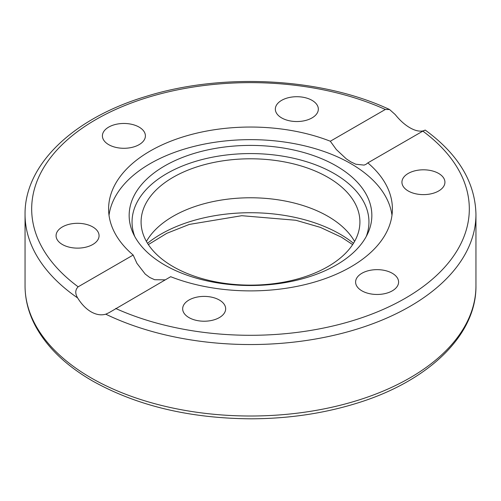 <?xml version="1.0" encoding="UTF-8"?>
<svg xmlns="http://www.w3.org/2000/svg" width="501" height="501" viewBox="0 0 501 501"><rect width="100%" height="100%" fill="white"/><g stroke="black" fill="none" stroke-linecap="round" stroke-linejoin="round"><path stroke-width="0.75" d="M423.364 130.824C426.013 129.734 425.837 129.834 422.844 131.124L367.828 162.888L366.037 164.309L364.083 165.098L355.791 164.228L350.857 161.879L346.285 158.855L336.315 149.53L330.316 141.232L385.332 109.469L389.584 109.531L395.226 114.579C399.886 120.39 404.783 124.787 409.918 127.755C415.01 130.686 419.494 131.713 423.364 130.824L423.395 130.811M367.828 162.888A141.902 81.926 180 0 1 392.402 208.967A141.902 81.926 180 0 1 350.838 266.895A141.902 81.926 180 0 1 170.684 276.702L109.061 312.668L105.774 314.183C101.114 315.524 96.217 314.741 91.082 311.835C85.99 308.835 81.506 304.207 77.636 297.938C74.987 293.48 75.163 289.772 78.156 286.81L133.172 255.047A141.902 81.926 180 0 1 108.598 208.967A141.902 81.926 180 0 1 150.162 151.039A141.902 81.926 180 0 1 330.316 141.232M336.303 265.004A121.342 70.059 180 0 1 219.006 283.121A121.342 70.059 180 0 1 133.241 233.491A121.342 70.059 180 0 1 164.697 165.925A121.342 70.059 180 0 1 311.096 154.765A121.342 70.059 180 0 1 367.759 233.491A121.342 70.059 180 0 1 336.303 265.004M134.769 236.528A118.449 68.386 180 0 1 166.745 173.603A118.449 68.386 180 0 1 307.288 161.948A118.449 68.386 180 0 1 366.231 236.528M109.018 215.267A141.902 81.926 180 0 1 150.162 163.639A141.902 81.926 180 0 1 299.717 144.733A141.902 81.926 180 0 1 391.982 215.267M133.172 255.047L136.923 263.332L145.221 274.085L149.711 277.46L154.64 279.721L165.217 279.859M146.43 241.451A109.412 63.17 180 0 1 327.867 216.275A109.412 63.17 180 0 1 354.57 241.451M173.133 266.626A109.412 63.17 180 0 1 141.088 221.962A109.412 63.17 180 0 1 208.629 163.602A109.412 63.17 180 0 1 327.867 177.298A109.412 63.17 180 0 1 359.912 221.962A109.412 63.17 180 0 1 292.371 280.322A109.412 63.17 180 0 1 173.133 266.626M392.296 273.283A21.499 12.412 180 0 1 398.596 282.057A21.499 12.412 180 0 1 385.325 293.523A21.499 12.412 180 0 1 361.897 290.83A21.499 12.412 180 0 1 355.597 282.057A21.499 12.412 180 0 1 368.868 270.59A21.499 12.412 180 0 1 392.296 273.283M417.872 170.227A21.499 12.412 180 0 1 444.932 182.214A21.499 12.412 180 0 1 429 194.2A21.499 12.412 180 0 1 401.934 182.214A21.499 12.412 180 0 1 417.872 170.227M276.07 105.911A21.499 12.412 180 0 1 299.642 96.818A21.499 12.412 180 0 1 318.335 109.124A21.499 12.412 180 0 1 317.603 112.337A21.499 12.412 180 0 1 294.031 121.43A21.499 12.412 180 0 1 275.337 109.124A21.499 12.412 180 0 1 276.07 105.911M108.704 144.651A21.499 12.412 180 0 1 102.404 135.877A21.499 12.412 180 0 1 115.675 124.411A21.499 12.412 180 0 1 139.103 127.104A21.499 12.412 180 0 1 145.403 135.877A21.499 12.412 180 0 1 132.132 147.344A21.499 12.412 180 0 1 108.704 144.651M83.128 247.707A21.499 12.412 180 0 1 56.068 235.72A21.499 12.412 180 0 1 72 223.728A21.499 12.412 180 0 1 99.066 235.72A21.499 12.412 180 0 1 83.128 247.707M224.93 312.023A21.499 12.412 180 0 1 201.358 321.116A21.499 12.412 180 0 1 182.665 308.81A21.499 12.412 180 0 1 183.397 305.597A21.499 12.412 180 0 1 206.969 296.504A21.499 12.412 180 0 1 225.663 308.81A21.499 12.412 180 0 1 224.93 312.023M105.774 314.183A225.45 130.16 0 0 0 345.89 332.32A225.45 130.16 0 0 0 475.95 214.378C475.211 182.32 458.302 154.22 425.23 130.072M475.95 214.378L475.95 285.846A225.45 130.16 180 0 1 336.778 406.104A225.45 130.16 180 0 1 91.082 377.886A225.45 130.16 180 0 1 25.05 285.846L25.05 214.378A225.45 130.16 0 0 0 77.636 297.938M353.487 243.286A126.653 73.121 0 0 0 340.054 234.142A126.653 73.121 0 0 0 147.513 243.286M422.844 131.124A218.818 126.333 180 0 1 405.228 298.295A218.818 126.333 180 0 1 115.668 308.466M78.156 286.81A218.818 126.333 180 0 1 95.772 119.633A218.818 126.333 180 0 1 385.332 109.469M475.95 285.846C476.526 335.614 427.672 381.862 355.654 403.587C322.988 413.582 288.232 418.654 251.37 418.811C189.91 418.46 136.942 405.829 92.453 380.923C65.844 365.505 46.787 347.105 35.295 325.725C28.501 312.824 25.088 299.529 25.05 285.846M352.641 244.594L341.425 237.18L320.302 227.348L295.84 220.265L241.751 215.699L189.297 224.423L166.82 233.309L148.359 244.594M389.584 109.531C321.993 77.736 222.488 72.42 146.135 96.399C73.697 118.036 24.468 164.428 25.05 214.378"/></g></svg>
